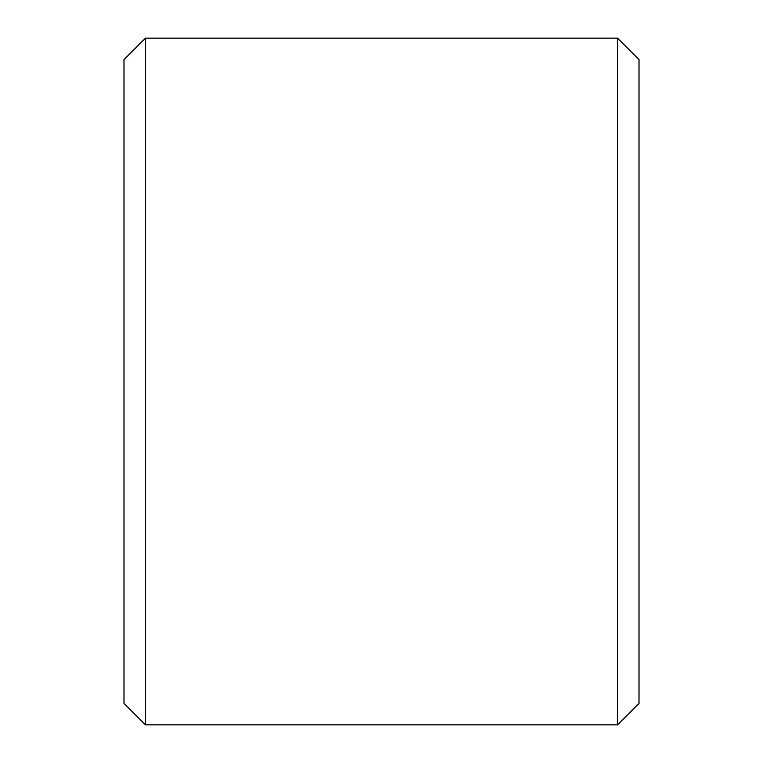 <?xml version="1.0" encoding="UTF-8"?>
<svg xmlns="http://www.w3.org/2000/svg" width="763" height="763" viewBox="0 0 763 763"><rect width="100%" height="100%" fill="white"/><g stroke="black" fill="none" stroke-linecap="round" stroke-linejoin="round"><path stroke-width="1.14" d="M639.013 59.609L639.013 703.391L617.553 724.85L617.553 38.15L639.013 59.609M145.447 724.85L123.987 703.391L123.987 59.609L145.447 38.15L145.447 724.85L617.553 724.85M145.447 38.15L617.553 38.15"/></g></svg>
